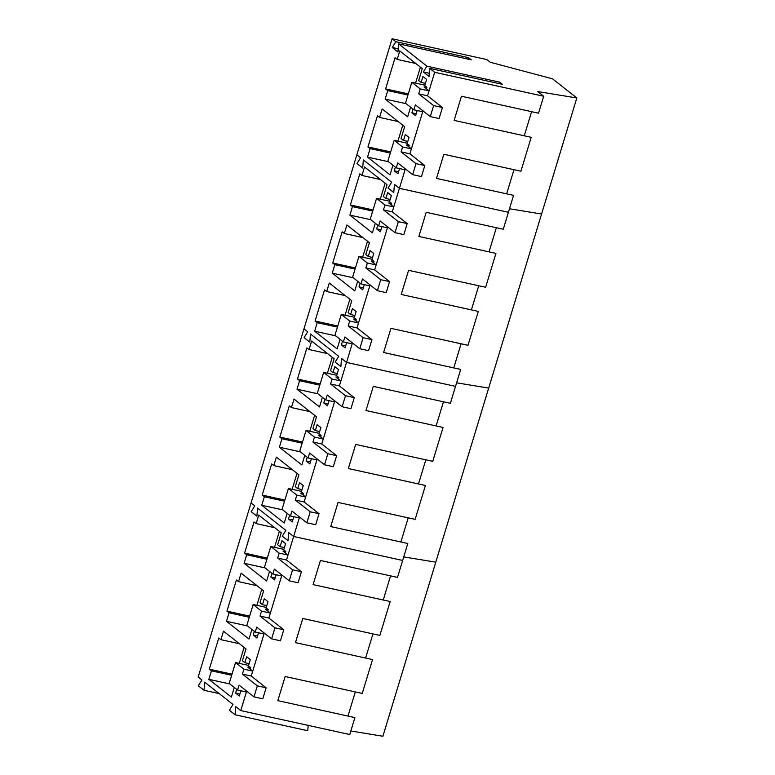 <?xml version="1.0" encoding="UTF-8"?>
<svg xmlns="http://www.w3.org/2000/svg" width="775" height="775" viewBox="0 0 775 775"><rect width="100%" height="100%" fill="white"/><g stroke="black" fill="none" stroke-linecap="round" stroke-linejoin="round"><path stroke-width="1.16" d="M392.102 38.75L395.831 41.685L392.237 47.488L397.953 51.993L398.592 43.865L426.909 66.166L423.315 71.968L429.03 76.473L429.679 68.345L434.678 72.288L543.682 96.245L537.714 91.547L576.823 97.96L552.556 78.847L490.197 62.242L486.787 59.559L392.102 38.75L356.839 154.806L360.569 157.742L356.975 163.535L362.69 168.039L363.33 159.912L391.646 182.222L388.062 188.025L393.778 192.529L394.417 184.402L399.416 188.344L508.419 212.292L503.275 229.235L426.202 212.302L418.868 236.443L495.942 253.377L485.644 287.263L408.57 270.33L401.237 294.471L478.311 311.405L468.013 345.292L390.939 328.348L383.606 352.499L460.679 369.433L450.382 403.31L373.308 386.376L365.974 410.517L443.048 427.461L432.75 461.338L355.686 444.404L348.343 468.546L425.417 485.479L415.129 519.366L338.055 502.433L330.722 526.574L407.786 543.507L397.498 577.394L320.424 560.461L313.09 584.602L390.164 601.536L379.866 635.423L302.793 618.479L295.459 642.63L372.533 659.564L362.235 693.441L285.161 676.507L277.828 700.648L354.902 717.592L349.757 734.526L240.754 710.578L235.745 706.635L235.106 714.763L307.772 730.728L308.198 725.4M576.823 97.96L541.57 214.016L509.495 208.756L541.57 214.016L382.898 736.25L350.833 730.99M434.678 72.288L427.538 95.79L429.04 90.859L424.032 86.916L426.812 87.527M429.04 90.859L420.224 88.922L411.816 82.295L405.47 103.191L413.879 109.808L422.695 111.745L422.966 110.854L409.907 153.818L411.409 148.887L406.4 144.944L409.19 145.555M411.409 148.887L402.603 146.95L394.194 140.323L387.839 161.21L396.248 167.836L405.063 169.773L405.335 168.882L399.416 188.344L508.419 212.292L513.563 195.358L436.499 178.415L443.833 154.273L520.907 171.207L531.195 137.33L454.121 120.387L461.464 96.245L538.528 113.189L543.682 96.245M410.576 107.212L407.66 116.802L385.156 99.084L387.733 90.578L385.611 88.902L395.076 57.738L397.207 59.413L415.749 63.492M426.424 88.805L426.88 87.323L424.748 85.647L426.647 79.408L422.927 76.483L421.125 82.431L418.684 80.513L422.288 68.646L399.784 50.918L397.207 59.413M413.017 109.13L411.893 112.801L415.613 115.727L417.183 110.534M392.944 165.23L390.028 174.83L367.524 157.102L370.111 148.606L367.98 146.93L377.444 115.766L379.576 117.442L398.118 121.52M408.803 146.833L409.248 145.351L407.117 143.675L409.016 137.437L405.296 134.511L403.494 140.459L401.053 138.541L404.666 126.674L382.162 108.946L379.576 117.442M395.386 167.158L394.262 170.829L397.982 173.755L399.561 168.562M531.611 111.658L524.268 135.809M513.98 169.686L506.647 193.828M426.909 66.166L499.575 82.14L502.345 84.32L429.679 68.345M395.831 41.685L468.497 57.65L471.258 59.83L398.592 43.865M423.315 71.968L429.282 73.286M499.575 82.14L498.722 83.526M392.237 47.488L398.205 48.796M468.497 57.65L467.635 59.036M415.555 83.119L420.408 67.154M385.611 88.902L408.299 93.891M421.125 82.431L425.436 83.38M411.893 112.801L416.214 113.751M385.156 99.084L406.1 103.685M387.733 90.578L407.95 95.025M367.98 146.93L390.668 151.919M370.111 148.606L390.329 153.053M397.924 141.147L402.777 125.182M403.494 140.459L407.805 141.408M394.262 170.829L398.582 171.779M367.524 157.102L388.469 161.704M442.438 107.531L427.538 95.79L418.733 93.852L433.632 105.594L442.438 107.531L439.096 118.556L430.28 116.618L433.632 105.594M420.224 88.922L418.733 93.852M430.28 116.618L415.381 104.877L413.879 109.808M411.816 82.295L424.894 85.172M424.807 165.559L409.907 153.818L401.101 151.881L416.001 163.622L424.807 165.559L421.464 176.584L412.649 174.646L416.001 163.622M402.603 146.95L401.101 151.881M412.649 174.646L397.749 162.905L396.248 167.836M394.194 140.323L407.262 143.201M398.369 221.65L395.027 232.674L380.118 220.933L378.626 225.864L370.218 219.238L376.563 198.352L384.972 204.978L383.47 209.909L398.369 221.65L407.185 223.578L392.276 211.846L393.778 206.915L388.779 202.972L391.559 203.583M383.47 209.909L392.276 211.846L399.416 188.344L394.417 184.402L393.778 192.529L388.062 188.025L391.646 182.222L363.33 159.912L362.69 168.039L356.975 163.535L360.569 157.742L356.839 154.806L303.955 328.881L307.685 331.816L304.091 337.619L309.806 342.124L310.446 333.996L338.762 356.297L335.168 362.099L340.884 366.604L341.523 358.476L346.532 362.419L455.535 386.376L346.532 362.419L339.392 385.921L340.893 380.99L335.885 377.047L338.665 377.657M395.027 232.674L403.833 234.602L407.185 223.578M378.626 225.864L387.432 227.802L387.703 226.901L374.654 269.865L376.146 264.934L371.147 260.991L373.928 261.611M384.972 204.978L393.778 206.915M376.563 198.352L389.631 201.219M389.554 281.606L374.654 269.865L365.839 267.937L380.748 279.668L389.554 281.606L386.202 292.63L377.396 290.693L380.748 279.668M376.146 264.934L367.34 262.996L358.932 256.38L352.586 277.266L360.995 283.892L369.801 285.83L370.072 284.929L357.023 327.893L358.515 322.962L353.516 319.019L356.297 319.629M367.34 262.996L365.839 267.937M377.396 290.693L362.497 278.961L360.995 283.892M358.932 256.38L372 259.247M371.923 339.634L357.023 327.893L348.207 325.955L363.117 337.697L371.923 339.634L368.571 350.658L359.765 348.721L363.117 337.697M358.515 322.962L349.709 321.024L341.3 314.398L334.955 335.294L343.364 341.92L352.17 343.848L352.441 342.957L346.532 362.419L341.523 358.476L340.884 366.604L335.168 362.099L338.762 356.297L310.446 333.996L309.806 342.124L304.091 337.619L307.685 331.816L303.955 328.881L251.061 502.956L254.791 505.891L251.197 511.694L256.912 516.198L257.552 508.071L285.868 530.381L282.284 536.184L288 540.679L288.639 532.561L293.638 536.494L402.642 560.451L293.638 536.494L286.498 559.996L288 555.065L283.001 551.122L285.781 551.742M349.709 321.024L348.207 325.955M359.765 348.721L344.865 336.98L343.364 341.92M341.3 314.398L354.378 317.275M354.291 397.662L339.392 385.921L330.586 383.983L345.485 395.725L354.291 397.662L350.939 408.687L342.133 406.749L345.485 395.725M340.893 380.99L332.078 379.052L323.669 372.426L317.324 393.322L325.733 399.939L334.538 401.876L334.81 400.985L321.761 443.949L323.262 439.018L318.254 435.075L321.034 435.686M332.078 379.052L330.586 383.983M342.133 406.749L327.234 395.008L325.733 399.939M323.669 372.426L336.747 375.303M336.66 455.69L321.761 443.949L312.955 442.012L327.854 453.753L336.66 455.69L333.308 466.715L324.502 464.777L327.854 453.753M323.262 439.018L314.447 437.081L306.038 430.454L299.692 451.341L308.101 457.967L316.917 459.904L317.188 459.013L304.129 501.977L305.631 497.037L300.623 493.103L303.412 493.714M314.447 437.081L312.955 442.012M324.502 464.777L309.603 453.036L308.101 457.967M306.038 430.454L319.116 433.332M319.029 513.709L304.129 501.977L295.323 500.04L310.223 511.781L319.029 513.709L315.687 524.733L306.871 522.805L310.223 511.781M305.631 497.037L296.825 495.109L288.416 488.483L282.061 509.369L290.47 515.995L299.286 517.933L299.557 517.032L293.638 536.494L288.639 532.561L288 540.679L282.284 536.184L285.868 530.381L257.552 508.071L256.912 516.198L251.197 511.694L254.791 505.891L251.061 502.956L198.177 677.04L201.897 679.975L198.313 685.778L204.028 690.273L204.668 682.155L232.984 704.456L229.39 710.258L235.106 714.763M296.825 495.109L295.323 500.04M306.871 522.805L291.972 511.064L290.47 515.995M288.416 488.483L301.485 491.35M301.407 571.737L286.498 559.996L277.692 558.068L292.592 569.799L301.407 571.737L298.055 582.761L289.249 580.824L292.592 569.799M288 555.065L279.194 553.127L270.785 546.511L264.44 567.397L272.848 574.023L281.654 575.961L281.926 575.06L268.867 618.024L270.368 613.093L265.37 609.15L268.15 609.76M279.194 553.127L277.692 558.068M289.249 580.824L274.34 569.092L272.848 574.023M270.785 546.511L283.853 549.378M283.776 629.765L268.867 618.024L260.061 616.086L274.97 627.827L283.776 629.765L280.424 640.789L271.618 638.852L274.97 627.827M270.368 613.093L261.562 611.155L253.154 604.529L246.808 625.425L255.217 632.051L264.023 633.979L264.294 633.088L251.245 676.052L252.737 671.121L247.738 667.178L250.519 667.788M261.562 611.155L260.061 616.086M271.618 638.852L256.709 627.111L255.217 632.051M253.154 604.529L266.222 607.406M266.145 687.793L251.245 676.052L242.43 674.114L257.339 685.856L266.145 687.793L262.793 698.817L253.987 696.88L257.339 685.856M252.737 671.121L243.931 669.183L235.523 662.557L229.177 683.453L237.586 690.07L246.392 692.007L246.663 691.116L240.754 710.578M243.931 669.183L242.43 674.114M253.987 696.88L239.088 685.139L237.586 690.07M235.523 662.557L248.601 665.434M375.313 223.258L372.397 232.858L349.893 215.13L352.48 206.634L350.348 204.958L359.823 173.794L361.944 175.47L380.486 179.538M391.172 204.852L391.617 203.379L389.486 201.703L391.385 195.465L387.674 192.539L385.863 198.487L383.431 196.569L387.035 184.702L364.531 166.974L361.944 175.47M377.754 225.176L376.64 228.858L380.351 231.783L381.93 226.591M340.06 339.314L337.144 348.915L314.64 331.187L317.217 322.681L315.086 321.005L324.56 289.84L326.692 291.516L345.233 295.595M355.909 320.908L356.355 319.426L354.233 317.75L356.122 311.511L352.412 308.586L350.6 314.534L348.169 312.616L351.772 300.748L329.268 283.02L326.692 291.516M342.492 341.233L341.378 344.914L345.088 347.839L346.667 342.647M357.692 281.286L354.766 290.887L332.262 273.158L334.848 264.662L332.717 262.987L342.192 231.812L344.313 233.498L362.855 237.567M373.54 262.88L373.986 261.407L371.864 259.722L373.753 253.493L370.043 250.567L368.232 256.515L365.8 254.588L369.404 242.72L346.9 224.992L344.313 233.498M360.123 283.204L359.009 286.886L362.719 289.811L364.298 284.619M456.611 382.831L488.676 388.091L456.611 382.831M489.015 251.856L496.349 227.714M471.384 309.884L478.718 285.743M453.753 367.912L461.086 343.771M380.293 199.175L385.146 183.21M350.348 204.958L373.037 209.938M385.863 198.487L390.174 199.437M376.64 228.858L380.951 229.807M349.893 215.13L370.838 219.732M352.48 206.634L372.698 211.081M315.086 321.005L337.784 325.994M317.217 322.681L337.435 327.127M345.04 315.222L349.883 299.266M350.6 314.534L354.921 315.483M341.378 344.914L345.689 345.853M314.64 331.187L335.585 335.788M332.717 262.987L355.405 267.966M334.848 264.662L355.066 269.099M362.661 257.193L367.515 241.238M368.232 256.515L372.552 257.455M359.009 286.886L363.32 287.835M332.262 273.158L353.216 277.76M322.429 397.343L319.513 406.933L297.009 389.205L299.586 380.709L297.464 379.033L306.929 347.868L309.06 349.544L327.602 353.623M338.278 378.936L338.733 377.454L336.602 375.778L338.491 369.539L334.781 366.614L332.979 372.562L330.537 370.644L334.141 358.777L311.637 341.048L309.06 349.544M324.861 399.261L323.747 402.932L327.457 405.858L329.036 400.665M287.167 513.389L284.251 522.989L261.747 505.261L264.333 496.765L262.202 495.089L271.667 463.925L273.798 465.601L292.34 469.669M303.025 494.983L303.471 493.51L301.339 491.834L303.238 485.596L299.518 482.67L297.716 488.618L295.275 486.7L298.888 474.823L276.384 457.105L273.798 465.601M289.608 515.307L288.484 518.988L292.204 521.914L293.783 516.722M304.798 455.361L301.882 464.961L279.378 447.233L281.955 438.737L279.833 437.061L289.298 405.897L291.429 407.573L309.971 411.651M320.647 436.964L321.102 435.482L318.971 433.806L320.869 427.567L317.149 424.642L315.347 430.59L312.906 428.672L316.51 416.805L294.006 399.077L291.429 407.573M307.239 457.279L306.115 460.96L309.835 463.886L311.405 458.693M403.717 556.915L435.792 562.175L403.717 556.915M436.122 425.94L443.455 401.789M418.49 483.958L425.833 459.817M400.869 541.987L408.202 517.845M327.408 373.25L332.252 357.285M297.464 379.033L320.153 384.022M332.979 372.562L337.29 373.511M323.747 402.932L328.058 403.882M297.009 389.205L317.953 393.816M299.586 380.709L319.804 385.156M262.202 495.089L284.89 500.069M264.333 496.765L284.541 501.202M292.146 489.306L296.999 473.341M297.716 488.618L302.027 489.567M288.484 518.988L292.805 519.938M261.747 505.261L282.691 509.863M279.833 437.061L302.521 442.05M281.955 438.737L302.173 443.184M309.777 431.278L314.631 415.313M315.347 430.59L319.658 431.539M306.115 460.96L310.436 461.91M279.378 447.233L300.322 451.835M269.535 571.417L266.619 581.018L244.115 563.289L246.702 554.793L244.571 553.118L254.035 521.943L256.167 523.619L274.708 527.697M285.394 553.011L285.839 551.538L283.708 549.853L285.607 543.624L281.897 540.698L280.085 546.637L277.653 544.718L281.257 532.851L258.753 515.123L256.167 523.619M271.977 573.335L270.853 577.017L274.573 579.942L276.152 574.75M234.282 687.464L231.367 697.064L208.862 679.336L211.439 670.84L209.308 669.164L218.782 637.999L220.914 639.675L239.456 643.754M250.131 669.067L250.577 667.585L248.455 665.909L250.344 659.67L246.634 656.745L244.822 662.693L242.391 660.775L245.995 648.908L223.491 631.179L220.914 639.675M236.714 689.392L235.6 693.063L239.31 695.989L240.889 690.796M251.914 629.445L248.988 639.046L226.484 621.317L229.071 612.812L226.939 611.136L236.414 579.971L238.535 581.647L257.077 585.726M267.762 611.039L268.208 609.557L266.087 607.881L267.976 601.642L264.265 598.717L262.454 604.665L260.022 602.747L263.626 590.879L241.122 573.151L238.535 581.647M254.345 631.363L253.231 635.035L256.942 637.97L258.521 632.768M383.238 600.015L390.571 575.873M365.606 658.043L372.94 633.902M347.975 716.071L355.308 691.92M204.028 690.273L219.218 693.615M274.515 547.324L279.368 531.369M244.571 553.118L267.259 558.097M280.085 546.637L284.396 547.586M270.853 577.017L275.173 577.966M244.115 563.289L265.06 567.891M246.702 554.793L266.92 559.23M209.308 669.164L232.006 674.153M211.439 670.84L231.657 675.287M239.262 663.381L244.106 647.416M244.822 662.693L249.143 663.642M235.6 693.063L239.911 694.012M208.862 679.336L229.807 683.947M226.939 611.136L249.627 616.125M229.071 612.812L249.288 617.258M256.883 605.352L261.737 589.397M262.454 604.665L266.774 605.614M253.231 635.035L257.542 635.984M226.484 621.317L247.428 625.919"/></g></svg>
